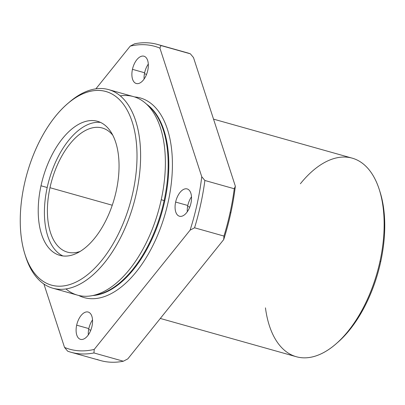 <?xml version="1.0" encoding="UTF-8"?>
<svg xmlns="http://www.w3.org/2000/svg" width="405" height="405" viewBox="0 0 405 405"><rect width="100%" height="100%" fill="white"/><g stroke="black" fill="none" stroke-linecap="round" stroke-linejoin="round"><path stroke-width="0.61" d="M146.721 104.282A101.118 53.946 105.7 0 1 162.051 211.795A101.118 53.946 105.7 0 1 92.902 295.539A101.118 53.946 -74.3 0 0 162.051 211.795A101.118 53.946 -74.3 0 0 146.721 104.282M78.686 295.463A103.695 55.318 -74.3 0 0 165.473 212.757A103.695 55.318 -74.3 0 0 134.556 96.932A103.695 55.318 105.7 0 1 165.473 212.757A103.695 55.318 105.7 0 1 78.686 295.463M183.597 51.916A159.874 85.288 105.7 0 1 190.37 53.824L193.499 57.576L235.345 186.184A157.292 83.911 105.7 0 1 230.83 212.974A157.292 83.911 105.7 0 1 223.702 239.593A157.292 83.911 -74.3 0 0 230.83 212.974L230.121 212.478A159.874 85.288 105.7 0 1 223.96 236.069L223.702 239.593L127.803 358.886L123.348 361.225A159.874 85.288 105.7 0 1 97.058 359.448M71.017 352.259A159.874 85.288 105.7 0 1 67.665 351.175A159.874 85.288 -74.3 0 0 93.955 352.952A159.874 85.288 105.7 0 1 71.017 352.259L100.41 360.531A159.874 85.288 -74.3 0 0 123.348 361.225L93.955 352.952L94.213 349.429A157.292 83.911 105.7 0 1 64.537 347.424L43.912 284.032L64.537 347.424A157.292 83.911 -74.3 0 0 94.213 349.429L190.107 230.141A157.292 83.911 -74.3 0 0 201.756 176.732L159.909 48.124A157.292 83.911 -74.3 0 0 130.233 46.114L95.889 88.837L130.233 46.114A157.292 83.911 105.7 0 1 159.909 48.124L160.982 45.552L190.37 53.824A159.874 85.288 -74.3 0 0 187.019 52.741L157.626 44.469A159.874 85.288 105.7 0 1 160.982 45.552A159.874 85.288 -74.3 0 0 134.688 43.775A159.874 85.288 105.7 0 1 157.626 44.469M132.45 69.336A14.18 7.568 105.7 0 1 146.549 58.168A14.18 7.568 105.7 0 1 141.34 82.058A14.18 7.568 105.7 0 1 132.45 69.336A14.18 7.568 -74.3 0 0 136.272 83.506A14.18 7.568 -74.3 0 0 147.395 71.903A14.18 7.568 -74.3 0 0 143.957 56.204A14.18 7.568 -74.3 0 0 132.45 69.336L144.625 72.763A14.18 7.568 105.7 0 1 148.311 64.076A14.18 7.568 -74.3 0 0 144.625 72.763L132.45 69.336M76.666 325.175A14.18 7.568 105.7 0 1 90.771 314.007A14.18 7.568 105.7 0 1 85.561 337.902A14.18 7.568 105.7 0 1 76.666 325.175A14.18 7.568 -74.3 0 0 80.489 339.344A14.18 7.568 -74.3 0 0 91.616 327.741A14.18 7.568 -74.3 0 0 88.174 312.042A14.18 7.568 -74.3 0 0 76.666 325.175L88.842 328.602A14.18 7.568 105.7 0 1 92.527 319.915A14.18 7.568 -74.3 0 0 88.842 328.602L76.666 325.175M175.633 202.065A14.18 7.568 105.7 0 1 189.737 190.892A14.18 7.568 105.7 0 1 184.528 214.787A14.18 7.568 105.7 0 1 175.633 202.065A14.18 7.568 -74.3 0 0 179.456 216.235A14.18 7.568 -74.3 0 0 190.583 204.631A14.18 7.568 -74.3 0 0 187.14 188.927A14.18 7.568 -74.3 0 0 175.633 202.065L187.814 205.487A14.18 7.568 105.7 0 1 191.494 196.805A14.18 7.568 -74.3 0 0 187.814 205.487L175.633 202.065M230.121 212.478L230.83 212.974A157.292 83.911 -74.3 0 0 235.345 186.184L234.272 188.755A159.874 85.288 105.7 0 1 230.121 212.478A159.874 85.288 -74.3 0 0 234.272 188.755L204.879 180.483A159.874 85.288 105.7 0 1 194.567 227.797L223.96 236.069A159.874 85.288 -74.3 0 0 230.121 212.478M64.537 347.424L67.665 351.175L64.537 347.424M204.879 180.483L201.756 176.732A157.292 83.911 105.7 0 1 190.107 230.141L194.567 227.797A159.874 85.288 -74.3 0 0 204.879 180.483L234.272 188.755L235.345 186.184L193.499 57.576L190.37 53.824L160.982 45.552L159.909 48.124L201.756 176.732L204.879 180.483M24.28 184.645A100.567 53.647 105.7 0 1 67.2 104.034A100.567 53.647 105.7 0 1 134.971 132.881A100.567 53.647 105.7 0 1 97.787 265.007A100.567 53.647 105.7 0 1 24.918 254.274A100.567 53.647 105.7 0 1 24.28 184.645A100.567 53.647 -74.3 0 0 87.338 274.873A100.567 53.647 -74.3 0 0 124.279 105.442A100.567 53.647 -74.3 0 0 24.28 184.645M24.918 254.274L25.642 256.557A103.143 55.024 -74.3 0 0 100.379 267.563A103.143 55.024 -74.3 0 0 138.515 132.05A103.143 55.024 -74.3 0 0 69.002 102.465L67.2 104.034M41.001 185.779A69.62 37.144 105.7 0 1 110.236 130.947A69.62 37.144 105.7 0 1 84.66 248.245A69.62 37.144 105.7 0 1 41.001 185.779A69.62 37.144 -74.3 0 0 59.773 255.342A69.62 37.144 -74.3 0 0 114.387 198.384A69.62 37.144 -74.3 0 0 97.489 121.303A69.62 37.144 -74.3 0 0 41.001 185.779L47.198 187.52A69.62 37.144 105.7 0 1 100.516 122.426A69.62 37.144 -74.3 0 0 47.198 187.52L41.001 185.779M62.942 255.96A69.62 37.144 105.7 0 1 47.198 187.52A69.62 37.144 -74.3 0 0 62.942 255.96M49.982 187.707A64.466 34.39 105.7 0 1 112.803 135.235A64.466 34.39 -74.3 0 0 102.288 128.01A64.466 34.39 -74.3 0 0 49.982 187.707A64.466 34.39 -74.3 0 0 67.362 252.118A64.466 34.39 -74.3 0 0 80.099 251.439A64.466 34.39 105.7 0 1 49.982 187.707L112.251 205.229L49.982 187.707M379.713 190.952A100.567 53.647 105.7 0 1 380.72 261.711A100.567 53.647 105.7 0 1 336.904 343.091A100.567 53.647 -74.3 0 0 337.8 342.321A100.567 53.647 -74.3 0 0 380.72 261.711A100.567 53.647 -74.3 0 0 380.082 192.076L379.358 189.798A103.143 55.024 105.7 0 1 380.017 261.215A103.143 55.024 105.7 0 1 335.998 343.891A103.143 55.024 105.7 0 1 265.457 307.861M380.72 261.711L380.017 261.215L380.72 261.711M300.383 183.754A103.143 55.024 105.7 0 1 379.358 189.798M160.304 318.451L296.328 356.729A103.143 55.024 -74.3 0 0 380.017 261.215A103.143 55.024 -74.3 0 0 352.208 158.158L213.531 119.131M134.688 43.775L130.233 46.114L134.688 43.775M148.767 106.075A101.296 54.037 105.7 0 1 164.106 200.672A101.296 54.037 105.7 0 1 95.585 295.078A101.296 54.037 -74.3 0 0 164.106 200.672A101.296 54.037 -74.3 0 0 148.767 106.075L145.633 103.331A103.143 55.024 105.7 0 1 161.251 199.655A103.143 55.024 105.7 0 1 91.474 295.782A103.143 55.024 105.7 0 1 65.954 288.932A103.143 55.024 -74.3 0 0 77.568 295.169A103.143 55.024 -74.3 0 0 161.251 199.655L164.106 200.672L161.251 199.655A103.143 55.024 -74.3 0 0 133.442 96.598L108.672 89.626A103.143 55.024 105.7 0 1 133.701 203.816A103.143 55.024 105.7 0 1 52.792 288.198A103.143 55.024 105.7 0 1 25.287 255.403M120.285 95.864A103.143 55.024 105.7 0 1 145.633 103.331M68.096 103.265A103.143 55.024 105.7 0 1 108.672 89.626M223.702 239.593L223.96 236.069L194.567 227.797L190.107 230.141L94.213 349.429L93.955 352.952L123.348 361.225L127.803 358.886L223.702 239.593M144.094 79.061A14.18 7.568 105.7 0 1 144.625 72.763A14.18 7.568 -74.3 0 0 144.094 79.061M144.428 73.751L146.575 74.353L144.428 73.751M88.31 334.9A14.18 7.568 105.7 0 1 88.842 328.602A14.18 7.568 -74.3 0 0 88.31 334.9M88.649 329.589L90.796 330.191L88.649 329.589M187.282 211.785A14.18 7.568 105.7 0 1 187.814 205.487A14.18 7.568 -74.3 0 0 187.282 211.785M187.616 206.479L189.763 207.082L187.616 206.479M337.8 342.321L335.998 343.891M95.585 295.078L91.474 295.782M52.792 288.198L77.568 295.169"/></g></svg>
